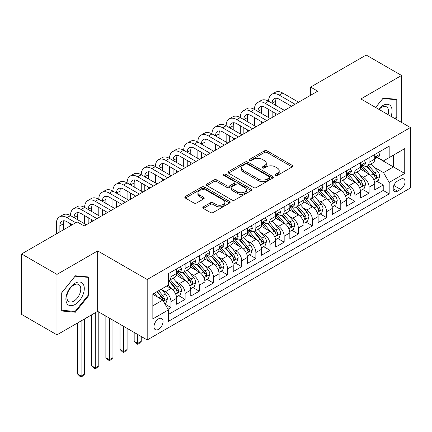 <?xml version="1.0" encoding="UTF-8"?>
<svg xmlns="http://www.w3.org/2000/svg" width="432" height="432" viewBox="0 0 432 432"><rect width="100%" height="100%" fill="white"/><g stroke="black" fill="none" stroke-linecap="round" stroke-linejoin="round"><path stroke-width="0.65" d="M275.438 175.441A1.377 0.794 0 0 0 277.382 175.441L292.14 166.919A1.966 1.134 0 0 0 292.718 166.115A1.966 1.134 0 0 0 292.14 165.316L267.138 150.876A1.966 1.134 0 0 0 264.362 150.876L249.604 159.397A1.377 0.794 0 0 0 249.199 159.959A1.377 0.794 0 0 0 249.604 160.52A1.377 0.794 0 0 0 251.548 160.52L253.46 159.419A6.286 3.629 0 0 1 262.348 159.419L264.433 160.623A6.286 3.629 0 0 1 266.274 163.188A6.286 3.629 0 0 1 264.433 165.753L262.521 166.855A1.377 0.794 0 0 0 262.116 167.416A1.377 0.794 0 0 0 262.521 167.978A1.377 0.794 0 0 0 264.465 167.978L266.377 166.876A6.286 3.629 0 0 1 275.265 166.876L277.349 168.08A6.286 3.629 0 0 1 279.191 170.645A6.286 3.629 0 0 1 277.349 173.21L275.438 174.317A1.377 0.794 0 0 0 275.038 174.879A1.377 0.794 0 0 0 275.438 175.441L275.438 174.317M158.512 329.341A6.404 3.699 120 0 0 162.697 323.698A6.404 3.699 120 0 0 161.714 318.562A6.404 3.699 120 0 0 158.512 318.881A6.404 3.699 120 0 0 154.327 324.524A6.404 3.699 120 0 0 155.309 329.654A6.404 3.699 120 0 0 158.512 329.341M203.386 206.852A1.966 1.134 0 0 0 202.808 207.657A1.966 1.134 0 0 0 203.386 208.456L210.4 212.506A1.966 1.134 0 0 0 213.176 212.506L229.565 203.045A1.966 1.134 0 0 0 230.143 202.241A1.966 1.134 0 0 0 229.565 201.442L204.563 187.007A1.966 1.134 0 0 0 201.787 187.007L185.398 196.468A1.966 1.134 0 0 0 184.82 197.273A1.966 1.134 0 0 0 185.398 198.072L193.871 202.964A1.966 1.134 0 0 0 196.646 202.964L203.661 198.914A1.966 1.134 0 0 0 204.239 198.115A1.966 1.134 0 0 0 203.661 197.311L199.46 194.886A5.254 3.035 0 0 1 197.921 192.742A5.254 3.035 0 0 1 201.166 189.94A5.254 3.035 0 0 1 206.89 190.593L223.349 200.097A5.254 3.035 0 0 1 224.888 202.241A5.254 3.035 0 0 1 221.648 205.043A5.254 3.035 0 0 1 215.919 204.39L213.176 202.802A1.966 1.134 0 0 0 210.4 202.802L203.386 206.852L203.386 208.456M97.664 250.906L56.975 274.396L21.6 253.967L21.6 314.426L56.975 334.854L97.664 311.364L147.193 339.957L147.193 279.499L97.664 250.906L97.664 311.364M401.555 122.434L401.555 75.454L360.871 98.944L410.4 127.537L147.193 279.499M401.555 75.454L366.179 55.031L310.635 87.097L310.635 95.267M21.6 253.967L77.144 221.902L84.218 225.985L317.709 91.179L310.635 87.097M253.595 187.569A1.966 1.134 0 0 0 256.376 187.569L272.765 178.103A1.966 1.134 0 0 0 273.343 177.304A1.966 1.134 0 0 0 272.765 176.499L247.763 162.065A1.966 1.134 0 0 0 244.987 162.065L228.593 171.531A1.966 1.134 0 0 0 228.02 172.33A1.966 1.134 0 0 0 228.593 173.135L253.595 187.569M224.354 175.738A1.377 0.794 0 0 1 225.747 175.927L225.747 174.296L251.165 188.973A1.966 1.134 0 0 1 251.743 189.772A1.966 1.134 0 0 1 251.165 190.577L234.776 200.038A1.966 1.134 0 0 1 231.995 200.038L206.993 185.603L206.993 184A1.966 1.134 0 0 0 206.42 184.799A1.966 1.134 0 0 0 206.993 185.603M206.993 184L214.007 179.95A1.966 1.134 0 0 1 216.788 179.95L226.93 185.803A1.966 1.134 0 0 0 229.705 185.803L234.36 183.114A1.966 1.134 0 0 0 234.932 182.315A1.966 1.134 0 0 0 234.36 181.51L223.803 175.419A1.377 0.794 0 0 1 223.398 174.857A1.377 0.794 0 0 1 224.246 174.123A1.377 0.794 0 0 1 225.747 174.296M168.026 309.22L170.964 307.525L165.094 304.133M161.752 289.705L165.305 291.757A8.003 4.622 60 0 1 170.964 301.558L176.623 298.291L176.623 304.258L185.117 299.354L178.675 295.639M175.9 281.534L179.453 283.586A8.003 4.622 60 0 1 185.117 293.387L190.777 290.12L190.777 296.087L199.265 291.184L192.829 287.469M190.053 273.364L193.606 275.416A8.003 4.622 60 0 1 199.265 285.223L204.925 281.95L204.925 287.917L213.419 283.014L206.977 279.299M204.206 265.194L207.76 267.246A8.003 4.622 60 0 1 213.419 277.052L219.078 273.78L219.078 279.747L227.567 274.844L221.13 271.129M218.354 257.024L221.908 259.076A8.003 4.622 60 0 1 227.567 268.882L233.231 265.61L233.231 271.577L241.72 266.674L235.283 262.958M232.508 248.854L236.061 250.906A8.003 4.622 60 0 1 241.72 260.712L247.379 257.44L247.379 263.407L255.868 258.503L249.431 254.788M246.656 240.683L250.209 242.735A8.003 4.622 60 0 1 255.868 252.542L261.533 249.269L261.533 255.236L270.022 250.333L263.585 246.618M260.809 232.513L264.362 234.565A8.003 4.622 60 0 1 270.022 244.372L275.681 241.099L275.681 247.066L284.175 242.163L277.733 238.448M274.957 224.343L278.51 226.395A8.003 4.622 60 0 1 284.175 236.201L289.834 232.934L289.834 238.896L298.323 233.993L291.886 230.278M289.111 216.173L292.664 218.225A8.003 4.622 60 0 1 298.323 228.031L303.982 224.764L303.982 230.726L312.476 225.823L306.034 222.107M303.264 208.003L306.812 210.055A8.003 4.622 60 0 1 312.476 219.861L318.136 216.594L318.136 222.556L326.624 217.652L320.188 213.937M317.412 199.832L320.965 201.884A8.003 4.622 60 0 1 326.624 211.691L332.284 208.424L332.284 214.385L340.778 209.482L334.336 205.767M331.565 191.662L335.119 193.714A8.003 4.622 60 0 1 340.778 203.521L346.437 200.254L346.437 206.215L354.926 201.312L348.489 197.597M345.713 183.492L349.267 185.544A8.003 4.622 60 0 1 354.926 195.35L360.59 192.083L360.59 198.045L369.079 193.142L369.079 187.18A8.003 4.622 -120 0 0 363.42 177.374L359.867 175.322M362.642 189.427L369.079 193.142M176.623 298.291A8.003 4.622 -120 0 0 170.964 288.49L166.72 286.038M190.777 290.12A8.003 4.622 -120 0 0 185.117 280.319L176.364 275.265M204.925 281.95A8.003 4.622 -120 0 0 199.265 272.149L190.517 267.095M219.078 273.78A8.003 4.622 -120 0 0 213.419 263.979L204.665 258.925M233.231 265.61A8.003 4.622 -120 0 0 227.567 255.809L218.819 250.754M247.379 257.44A8.003 4.622 -120 0 0 241.72 247.639L232.967 242.584M261.533 249.269A8.003 4.622 -120 0 0 255.868 239.468L247.12 234.414M275.681 241.099A8.003 4.622 -120 0 0 270.022 231.298L261.268 226.244M289.834 232.934A8.003 4.622 -120 0 0 284.175 223.128L275.422 218.074M303.982 224.764A8.003 4.622 -120 0 0 298.323 214.958L289.57 209.903M318.136 216.594A8.003 4.622 -120 0 0 312.476 206.788L303.723 201.733M332.284 208.424A8.003 4.622 -120 0 0 326.624 198.617L317.876 193.563M346.437 200.254A8.003 4.622 -120 0 0 340.778 190.447L332.024 185.393M360.59 192.083A8.003 4.622 -120 0 0 354.926 182.277L346.178 177.223M400.637 179.253L397.521 181.051A6.205 3.58 120 0 0 393.471 186.521A6.205 3.58 120 0 0 394.421 191.489A6.205 3.58 120 0 0 397.521 191.182L400.637 189.383A6.205 3.58 120 0 0 404.687 183.919A6.205 3.58 120 0 0 403.736 178.945A6.205 3.58 120 0 0 400.637 179.253M147.193 339.957L410.4 187.996L410.4 127.537M152.852 305.807L162.756 300.089L168.415 309.895L168.415 321.332L389.173 193.882L389.173 182.439L383.513 172.638L374.015 167.152M168.415 309.895L152.852 318.881L152.852 294.041L168.415 285.055L168.415 273.618L389.173 146.167L389.173 157.604L404.741 148.619L404.741 173.453L389.173 182.439M179.383 271.777L179.453 271.82A8.003 4.622 60 0 0 183.46 272.219L189.119 268.947A8.003 4.622 -120 0 0 190.777 265.286L190.777 260.712M193.531 263.606L193.606 263.65A8.003 4.622 60 0 0 197.608 264.049L203.267 260.777A8.003 4.622 -120 0 0 204.925 257.116L204.925 252.542M207.684 255.436L207.76 255.479A8.003 4.622 60 0 0 211.761 255.879L217.42 252.607A8.003 4.622 -120 0 0 219.078 248.945L219.078 244.372M221.832 247.266L221.908 247.309A8.003 4.622 60 0 0 225.909 247.709L231.574 244.442A8.003 4.622 -120 0 0 233.231 240.775L233.231 236.201M235.985 239.096L236.061 239.139A8.003 4.622 60 0 0 240.062 239.539L245.722 236.272A8.003 4.622 -120 0 0 247.379 232.605L247.379 228.031M250.133 230.926L250.209 230.969A8.003 4.622 60 0 0 254.21 231.368L259.875 228.101A8.003 4.622 -120 0 0 261.533 224.435L261.533 219.861M264.287 222.755L264.362 222.799A8.003 4.622 60 0 0 268.364 223.198L274.023 219.931A8.003 4.622 -120 0 0 275.681 216.265L275.681 211.691M278.44 214.591L278.51 214.628A8.003 4.622 60 0 0 282.517 215.028L288.176 211.761A8.003 4.622 -120 0 0 289.834 208.094L289.834 203.521M292.588 206.42L292.664 206.458A8.003 4.622 60 0 0 296.665 206.858L302.324 203.591A8.003 4.622 -120 0 0 303.982 199.924L303.982 195.35M306.742 198.25L306.812 198.288A8.003 4.622 60 0 0 310.819 198.688L316.478 195.421A8.003 4.622 -120 0 0 318.136 191.754L318.136 187.18M320.89 190.08L320.965 190.123A8.003 4.622 60 0 0 324.967 190.517L330.626 187.25A8.003 4.622 -120 0 0 332.284 183.584L332.284 179.01M335.043 181.91L335.119 181.953A8.003 4.622 60 0 0 339.12 182.347L344.779 179.08A8.003 4.622 -120 0 0 346.437 175.414L346.437 170.84M349.191 173.74L349.267 173.783A8.003 4.622 60 0 0 353.268 174.177L358.933 170.91A8.003 4.622 -120 0 0 360.59 167.243L360.59 162.67M168.415 314.469L383.233 190.447L383.233 184.972L374.738 189.875L374.738 183.913A8.003 4.622 -120 0 0 369.079 174.107L360.326 169.052M363.344 165.569L363.42 165.613A8.003 4.622 -120 0 0 367.421 166.007A8.003 4.622 -120 0 0 369.079 162.34L369.079 157.766M367.421 166.007L373.081 162.74A8.003 4.622 -120 0 0 374.738 159.073L374.738 154.499M170.964 272.149L170.964 276.723A8.003 4.622 60 0 1 169.306 280.39A8.003 4.622 60 0 1 168.415 280.714M169.306 280.39L174.965 277.117A8.003 4.622 -120 0 0 176.623 273.456L176.623 268.877M185.117 263.979L185.117 268.553A8.003 4.622 60 0 1 183.46 272.219M199.265 255.809L199.265 260.383A8.003 4.622 60 0 1 197.608 264.049M213.419 247.639L213.419 252.212A8.003 4.622 60 0 1 211.761 255.879M227.567 239.468L227.567 244.042A8.003 4.622 60 0 1 225.909 247.709M241.72 231.298L241.72 235.872A8.003 4.622 60 0 1 240.062 239.539M255.868 223.128L255.868 227.702A8.003 4.622 60 0 1 254.21 231.368M270.022 214.958L270.022 219.532A8.003 4.622 60 0 1 268.364 223.198M284.175 206.788L284.175 211.361A8.003 4.622 60 0 1 282.517 215.028M298.323 198.617L298.323 203.191A8.003 4.622 60 0 1 296.665 206.858M312.476 190.447L312.476 195.021A8.003 4.622 60 0 1 310.819 198.688M326.624 182.277L326.624 186.851A8.003 4.622 60 0 1 324.967 190.517M340.778 174.107L340.778 178.681A8.003 4.622 60 0 1 339.12 182.347M354.926 165.937L354.926 170.51A8.003 4.622 60 0 1 353.268 174.177M354.926 195.35L354.926 201.312M340.778 203.521L340.778 209.482M326.624 211.691L326.624 217.652M312.476 219.861L312.476 225.823M298.323 228.031L298.323 233.993M284.175 236.201L284.175 242.163M270.022 244.372L270.022 250.333M255.868 252.542L255.868 258.503M241.72 260.712L241.72 266.674M227.567 268.882L227.567 274.844M213.419 277.052L213.419 283.014M199.265 285.223L199.265 291.184M185.117 293.387L185.117 299.354M170.964 301.558L170.964 307.525M162.756 300.089L152.852 294.37M383.513 172.638L393.417 166.919L393.417 155.153L404.741 148.619M377.212 157.561L404.741 173.453M377.498 157.399L383.513 160.871L389.173 157.604M56.975 274.396L56.975 334.854M376.79 181.256L383.233 184.972M383.233 190.447L389.173 193.882M395.626 119.005L396.814 117.526L396.814 99.317L383.157 98.096L375.629 107.465M61.717 310.991L75.373 312.212L89.03 295.223L89.03 277.015L75.373 275.794L61.717 292.783L61.717 310.991M396.106 117.115L396.814 117.526M88.322 294.813L89.03 295.223M73.931 311.375L75.373 312.212M275.989 175.63L277.349 174.847A6.286 3.629 0 0 0 279.191 172.282L279.191 170.645M266.274 163.188L266.274 164.824A6.286 3.629 0 0 1 264.433 167.389L263.072 168.172M292.113 166.93L267.138 152.512A1.966 1.134 0 0 0 264.362 152.512L250.155 160.715M272.738 178.119L247.763 163.701A1.966 1.134 0 0 0 244.987 163.701L228.62 173.146M269.293 177.865A1.377 0.794 0 0 0 269.698 177.304A1.377 0.794 0 0 0 269.293 176.742L247.347 164.068A1.377 0.794 0 0 0 245.403 164.068L243.389 165.235A6.286 3.629 0 0 0 241.547 167.8A6.286 3.629 0 0 0 243.389 170.365L258.39 179.026A6.286 3.629 0 0 0 267.278 179.026L269.293 177.865L269.293 179.496A1.377 0.794 0 0 0 269.698 178.934L269.698 177.304M241.547 167.8L241.547 169.436A6.286 3.629 0 0 0 243.389 172.001L243.389 170.365M269.293 179.496L267.278 180.662A6.286 3.629 0 0 1 258.39 180.662L243.389 172.001M207.02 185.62L214.007 181.58L214.007 179.95M234.932 182.315L234.932 183.951A1.966 1.134 0 0 1 234.36 184.75L229.705 187.439A1.966 1.134 0 0 1 226.93 187.439L216.788 181.58A1.966 1.134 0 0 0 214.007 181.58M225.747 175.927L251.138 190.588M237.449 191.878A5.254 3.035 0 0 0 243.178 192.537A5.254 3.035 0 0 0 246.418 189.734A5.254 3.035 0 0 0 244.879 187.585L239.08 184.237A1.966 1.134 0 0 0 236.304 184.237L231.649 186.926A1.966 1.134 0 0 0 231.077 187.726A1.966 1.134 0 0 0 231.649 188.53L237.449 191.878L237.449 193.514A5.254 3.035 0 0 0 243.178 194.168A5.254 3.035 0 0 0 246.418 191.365L246.418 189.734M231.077 187.726L231.077 189.362A1.966 1.134 0 0 0 231.649 190.161L231.649 188.53M237.449 193.514L231.649 190.161M224.888 202.241L224.888 203.877A5.254 3.035 0 0 1 221.648 206.68A5.254 3.035 0 0 1 215.919 206.021L213.176 204.439A1.966 1.134 0 0 0 210.4 204.439L203.407 208.472M197.921 192.742L197.921 194.373A5.254 3.035 0 0 0 199.46 196.517L199.46 194.886M203.634 198.931L199.46 196.517M229.538 203.062L204.563 188.638A1.966 1.134 0 0 0 201.787 188.638L185.42 198.088M374.62 182.509L378.275 180.398L379.69 176.315A5.303 3.062 -120 0 0 377.627 171.331L371.158 163.847M369.868 174.625L362.475 166.072M365.661 172.136L361.373 167.168A12.706 7.339 -120 0 0 360.979 166.725M366.698 166.293L373.237 173.864A5.303 3.062 60 0 1 375.133 177.52L375.516 178.146L376.234 178.049L376.828 176.537A5.303 3.062 -120 0 0 374.938 172.886L368.474 165.402M367.087 166.169L374.112 174.307A2.7 1.561 60 0 1 374.792 175.365L376.828 176.537M378.491 152.334L379.69 154.418A5.303 3.062 60 0 1 378.594 156.762L375.905 158.317A5.303 3.062 -120 0 0 376.828 157.097L376.715 156.622M56.338 233.912L56.338 223.781A15.012 8.667 60 0 1 59.449 216.913L62.986 214.866A15.012 8.667 60 0 1 70.492 215.611A15.012 8.667 60 0 1 73.602 208.742L77.139 206.696A15.012 8.667 60 0 1 84.645 207.441A15.012 8.667 60 0 1 87.75 200.572L91.287 198.526A15.012 8.667 60 0 1 98.793 199.271A15.012 8.667 60 0 1 101.903 192.402L105.44 190.355A15.012 8.667 60 0 1 112.946 191.101A15.012 8.667 60 0 1 116.051 184.232L119.594 182.185A15.012 8.667 60 0 1 127.094 182.93A15.012 8.667 60 0 1 130.205 176.062L133.742 174.015A15.012 8.667 60 0 1 141.248 174.76A15.012 8.667 60 0 1 144.358 167.891L147.895 165.845A15.012 8.667 60 0 1 155.396 166.59A15.012 8.667 60 0 1 158.506 159.721L162.043 157.68A15.012 8.667 60 0 1 169.549 158.42A15.012 8.667 60 0 1 172.66 151.551L176.197 149.51A15.012 8.667 60 0 1 183.703 150.25A15.012 8.667 60 0 1 186.808 143.381L190.345 141.34A15.012 8.667 60 0 1 197.851 142.079A15.012 8.667 60 0 1 200.961 135.211L204.498 133.169A15.012 8.667 60 0 1 212.004 133.909A15.012 8.667 60 0 1 215.109 127.04L218.651 124.999A15.012 8.667 60 0 1 226.152 125.739A15.012 8.667 60 0 1 229.262 118.87L232.799 116.829A15.012 8.667 60 0 1 240.305 117.569A15.012 8.667 60 0 1 243.41 110.7L246.953 108.659A15.012 8.667 60 0 1 254.453 109.399A15.012 8.667 60 0 1 257.564 102.53L261.101 100.489A15.012 8.667 60 0 1 268.607 101.228A15.012 8.667 60 0 1 271.717 94.36L275.254 92.318A15.012 8.667 60 0 1 282.76 93.058L298.609 102.211M271.717 94.36A15.012 8.667 60 0 1 279.218 95.105L295.067 104.252M374.917 158.566L374.938 158.566A5.303 3.062 -120 0 0 375.905 158.317M376.142 156.697L376.828 157.097C376.493 156.298 375.926 156.622 375.133 158.074A5.303 3.062 60 0 1 374.738 158.83M291.53 106.294L279.218 99.187A10.006 5.778 -120 0 0 274.217 98.69A10.006 5.778 -120 0 0 272.144 103.275L275.681 101.228L275.681 105.316M276.307 98.231A10.006 5.778 -120 0 0 275.681 101.228M272.144 111.445L272.144 117.488M275.681 113.486L275.681 115.447M268.607 117.569L268.607 109.399M391.03 116.354A13.009 7.511 120 0 0 382.876 105.521A13.009 7.511 120 0 0 378.616 109.188M388.055 114.637A9.85 5.686 120 0 0 386.51 106.866A9.85 5.686 120 0 0 381.586 107.357A9.85 5.686 120 0 0 379.01 109.415M375.656 107.482L382.876 98.501L396.106 99.679L396.106 117.32L395.032 118.665M395.231 99.176L396.106 99.679M83.057 294.548A13.009 7.511 120 0 0 79.688 281.988A13.009 7.511 120 0 0 67.127 293.128A13.009 7.511 120 0 0 70.492 305.694A13.009 7.511 120 0 0 83.057 294.548M79.834 293.636A9.85 5.686 120 0 0 78.727 284.564A9.85 5.686 120 0 0 67.77 292.556A9.85 5.686 120 0 0 68.877 301.622A9.85 5.686 120 0 0 79.834 293.636M61.862 310.3L61.862 292.658L75.092 276.199L88.322 277.382L88.322 295.024L75.092 311.483L61.717 310.219M87.448 276.874L88.322 277.382M360.472 190.679L364.127 188.568L365.542 184.486A5.303 3.062 -120 0 0 363.474 179.501L357.01 172.017M355.714 182.795L348.327 174.242M351.508 180.306L347.22 175.338A12.706 7.339 -120 0 0 346.826 174.895M352.55 174.463L359.089 182.034A5.303 3.062 60 0 1 360.979 185.69L361.363 186.316L362.081 186.219L362.68 184.707A5.303 3.062 -120 0 0 360.785 181.057L354.321 173.572M352.933 174.339L359.959 182.477A2.7 1.561 60 0 1 360.639 183.535L362.68 184.707M346.318 198.85L349.974 196.738L351.389 192.656A5.303 3.062 -120 0 0 349.326 187.672L342.857 180.187M341.561 190.966L334.174 182.412M337.36 188.476L333.067 183.508A12.706 7.339 -120 0 0 332.678 183.065M338.396 182.633L344.936 190.204A5.303 3.062 60 0 1 346.826 193.86L347.215 194.486L347.933 194.389L348.527 192.877A5.303 3.062 -120 0 0 346.637 189.227L340.168 181.742M338.78 182.509L345.811 190.647A2.7 1.561 60 0 1 346.491 191.705L348.527 192.877M332.165 207.02L335.826 204.908L337.241 200.821A5.303 3.062 -120 0 0 335.173 195.842L328.709 188.357M327.413 199.136L320.02 190.577M323.206 196.646L318.919 191.678A12.706 7.339 -120 0 0 318.524 191.236M324.248 190.804L330.788 198.374A5.303 3.062 60 0 1 332.678 202.03L333.061 202.657L333.779 202.559L334.373 201.047A5.303 3.062 -120 0 0 332.483 197.397L326.02 189.913M324.632 190.679L331.657 198.817A2.7 1.561 60 0 1 332.338 199.876L334.373 201.047M318.017 215.19L321.673 213.079L323.087 208.991A5.303 3.062 -120 0 0 321.025 204.012L314.555 196.528M313.259 207.306L305.872 198.747M309.058 204.811L304.765 199.849A12.706 7.339 -120 0 0 304.371 199.406M310.095 198.974L316.634 206.545A5.303 3.062 60 0 1 318.524 210.2L318.913 210.827L319.626 210.73L320.225 209.218A5.303 3.062 -120 0 0 318.335 205.567L311.866 198.083M310.478 198.85L317.509 206.987A2.7 1.561 60 0 1 318.19 208.046L320.225 209.218M364.338 160.504L365.542 162.589A5.303 3.062 60 0 1 364.441 164.932L361.757 166.487A5.303 3.062 -120 0 0 362.68 165.267L362.567 164.792M257.564 102.53A15.012 8.667 60 0 1 265.07 103.275L268.607 101.228L284.456 110.381M265.07 103.275L280.919 112.423M360.763 166.736L360.785 166.736A5.303 3.062 -120 0 0 361.757 166.487M361.994 164.867L362.68 165.267C362.345 164.468 361.778 164.792 360.979 166.244A5.303 3.062 60 0 1 360.59 167M277.382 114.464L265.07 107.357A10.006 5.778 -120 0 0 260.064 106.861A10.006 5.778 -120 0 0 257.996 111.445L261.533 109.399L261.533 113.486M262.159 106.402A10.006 5.778 -120 0 0 261.533 109.399M257.996 119.615L257.996 125.658M261.533 121.657L261.533 123.617M254.453 125.739L254.453 117.569M350.185 168.674L351.389 170.759A5.303 3.062 60 0 1 350.293 173.102L347.603 174.658A5.303 3.062 -120 0 0 348.527 173.432L348.413 172.962M243.41 110.7A15.012 8.667 60 0 1 250.916 111.445L254.453 109.399L270.302 118.552M250.916 111.445L266.765 120.593M346.615 174.906L346.637 174.906A5.303 3.062 -120 0 0 347.603 174.658M347.841 173.038L348.527 173.432C348.192 172.638 347.625 172.962 346.826 174.415A5.303 3.062 60 0 1 346.437 175.171M263.228 122.634L250.916 115.528A10.006 5.778 -120 0 0 245.916 115.031A10.006 5.778 -120 0 0 243.842 119.615L247.379 117.569L247.379 121.657M248.006 114.572A10.006 5.778 -120 0 0 247.379 117.569M243.842 127.786L243.842 133.828M247.379 129.827L247.379 131.787M240.305 133.909L240.305 125.739M336.037 176.845L337.241 178.929A5.303 3.062 60 0 1 336.139 181.273L333.45 182.828A5.303 3.062 -120 0 0 334.373 181.602L334.265 181.132M229.262 118.87A15.012 8.667 60 0 1 236.768 119.615L240.305 117.569L256.154 126.722M236.768 119.615L252.617 128.763M332.462 183.076L332.483 183.076A5.303 3.062 -120 0 0 333.45 182.828M333.693 181.208L334.373 181.602C334.044 180.803 333.477 181.132 332.678 182.585A5.303 3.062 60 0 1 332.284 183.341M249.08 130.804L236.768 123.698A10.006 5.778 -120 0 0 231.763 123.201A10.006 5.778 -120 0 0 229.689 127.786L233.231 125.739L233.231 129.827M233.858 122.742A10.006 5.778 -120 0 0 233.231 125.739M229.689 135.956L229.689 141.998M233.231 137.997L233.231 139.957M226.152 142.079L226.152 133.909M321.883 185.015L323.087 187.099A5.303 3.062 60 0 1 321.991 189.443L319.302 190.998A5.303 3.062 -120 0 0 320.225 189.772L320.112 189.302M215.109 127.04A15.012 8.667 60 0 1 222.615 127.786L226.152 125.739L242.001 134.892M222.615 127.786L238.464 136.933M318.314 191.246L318.335 191.246A5.303 3.062 -120 0 0 319.302 190.998M319.54 189.378L320.225 189.772C319.891 188.973 319.324 189.302 318.524 190.755A5.303 3.062 60 0 1 318.136 191.511M234.927 138.974L222.615 131.868A10.006 5.778 -120 0 0 217.615 131.371A10.006 5.778 -120 0 0 215.541 135.95L219.078 133.909L219.078 137.997M219.704 130.912A10.006 5.778 -120 0 0 219.078 133.909M215.541 144.121L215.541 150.169M219.078 146.167L219.078 148.127M212.004 150.25L212.004 142.079M303.863 223.36L307.519 221.249L308.934 217.161A5.303 3.062 -120 0 0 306.871 212.182L300.407 204.698M299.111 215.476L291.719 206.917M294.905 212.981L290.617 208.019A12.706 7.339 -120 0 0 290.223 207.576M295.947 207.144L302.486 214.715A5.303 3.062 60 0 1 304.376 218.371L304.76 218.997L305.478 218.9L306.072 217.388A5.303 3.062 -120 0 0 304.182 213.737L297.718 206.248M296.33 207.02L303.356 215.158A2.7 1.561 60 0 1 304.036 216.216L306.072 217.388M307.735 193.185L308.934 195.269A5.303 3.062 60 0 1 307.838 197.613L305.149 199.168A5.303 3.062 -120 0 0 306.072 197.942L305.964 197.473M200.961 135.211A15.012 8.667 60 0 1 208.467 135.95L212.004 133.909L227.853 143.062M208.467 135.95L224.316 145.103M304.16 199.417L304.182 199.417A5.303 3.062 -120 0 0 305.149 199.168M305.386 197.548L306.072 197.942C305.737 197.143 305.176 197.473 304.376 198.925A5.303 3.062 60 0 1 303.982 199.681M220.774 147.145L208.467 140.038A10.006 5.778 -120 0 0 203.461 139.541A10.006 5.778 -120 0 0 201.388 144.121L204.925 142.079L204.925 146.167M205.551 139.082A10.006 5.778 -120 0 0 204.925 142.079M201.388 152.291L201.388 158.339M204.925 154.337L204.925 156.298M197.851 158.42L197.851 150.25M289.715 231.53L293.371 229.419L294.786 225.331A5.303 3.062 -120 0 0 292.718 220.352L286.254 212.868M284.958 223.646L277.571 215.087M280.751 221.152L276.464 216.189A12.706 7.339 -120 0 0 276.07 215.746M281.794 215.314L288.333 222.885A5.303 3.062 60 0 1 290.223 226.541L290.612 227.167L291.325 227.07L291.924 225.558A5.303 3.062 -120 0 0 290.034 221.908L283.565 214.418M282.177 215.19L289.208 223.328A2.7 1.561 60 0 1 289.888 224.386L291.924 225.558M293.582 201.355L294.786 203.44A5.303 3.062 60 0 1 293.69 205.783L291.001 207.338A5.303 3.062 -120 0 0 291.924 206.113L291.811 205.643M186.808 143.381A15.012 8.667 60 0 1 194.314 144.121L197.851 142.079L213.7 151.232M194.314 144.121L210.163 153.274M290.012 207.587L290.034 207.587A5.303 3.062 -120 0 0 291.001 207.338M291.238 205.718L291.924 206.113C291.589 205.313 291.022 205.643 290.223 207.095A5.303 3.062 60 0 1 289.834 207.851M206.626 155.315L194.314 148.208A10.006 5.778 -120 0 0 189.308 147.712A10.006 5.778 -120 0 0 187.24 152.291L190.777 150.25L190.777 154.337M191.403 147.253A10.006 5.778 -120 0 0 190.777 150.25M187.24 160.461L187.24 166.509M190.777 162.508L190.777 164.468M183.703 166.59L183.703 158.42M275.562 239.701L279.218 237.589L280.633 233.501A5.303 3.062 -120 0 0 278.57 228.523L272.106 221.038M270.81 231.817L263.417 223.258M266.603 229.322L262.316 224.359A12.706 7.339 -120 0 0 261.922 223.916M267.64 223.484L274.18 231.055A5.303 3.062 60 0 1 276.075 234.711L276.458 235.337L277.177 235.24L277.771 233.728A5.303 3.062 -120 0 0 275.881 230.078L269.417 222.588M268.029 223.36L275.054 231.498A2.7 1.561 60 0 1 275.735 232.556L277.771 233.728M279.434 209.525L280.633 211.61A5.303 3.062 60 0 1 279.536 213.953L276.847 215.509A5.303 3.062 -120 0 0 277.771 214.283L277.657 213.813M172.66 151.551A15.012 8.667 60 0 1 180.16 152.291L183.703 150.25L199.552 159.403M180.16 152.291L196.009 161.444M275.859 215.757L275.881 215.757A5.303 3.062 -120 0 0 276.847 215.509M277.085 213.889L277.771 214.283C277.436 213.484 276.874 213.813 276.075 215.266A5.303 3.062 60 0 1 275.681 216.022M192.472 163.485L180.16 156.379A10.006 5.778 -120 0 0 175.16 155.882A10.006 5.778 -120 0 0 173.086 160.461L176.623 158.42L176.623 162.508M177.25 155.423A10.006 5.778 -120 0 0 176.623 158.42M173.086 168.631L173.086 174.679M176.623 170.678L176.623 172.638M169.549 174.76L169.549 166.59M261.414 247.871L265.07 245.759L266.485 241.672A5.303 3.062 -120 0 0 264.416 236.693L257.953 229.208M256.657 239.987L249.269 231.428M252.45 237.492L248.162 232.529A12.706 7.339 -120 0 0 247.768 232.087M253.492 231.655L260.032 239.225A5.303 3.062 60 0 1 261.922 242.881L262.31 243.508L263.023 243.41L263.623 241.898A5.303 3.062 -120 0 0 261.727 238.248L255.263 230.758M253.876 231.53L260.901 239.668A2.7 1.561 60 0 1 261.581 240.721L263.623 241.898M265.28 217.696L266.485 219.78A5.303 3.062 60 0 1 265.383 222.124L262.699 223.679A5.303 3.062 -120 0 0 263.623 222.453L263.509 221.983M158.506 159.721A15.012 8.667 60 0 1 166.012 160.461L169.549 158.42L185.398 167.573M166.012 160.461L181.861 169.614M261.706 223.927L261.727 223.927A5.303 3.062 -120 0 0 262.699 223.679M262.937 222.059L263.623 222.453C263.288 221.654 262.721 221.983 261.922 223.436A5.303 3.062 60 0 1 261.533 224.192M178.324 171.655L166.012 164.549A10.006 5.778 -120 0 0 161.006 164.052A10.006 5.778 -120 0 0 158.938 168.631L162.475 166.59L162.475 170.678M163.102 163.593A10.006 5.778 -120 0 0 162.475 166.59M158.938 176.801L158.938 182.849M162.475 178.848L162.475 180.808M155.396 182.93L155.396 174.76M247.261 256.041L250.916 253.93L252.331 249.842A5.303 3.062 -120 0 0 250.268 244.863L243.799 237.379M242.509 248.157L235.116 239.598M238.302 245.662L234.014 240.7A12.706 7.339 -120 0 0 233.62 240.257M239.339 239.825L245.878 247.396A5.303 3.062 60 0 1 247.774 251.051L248.157 251.678L248.875 251.575L249.469 250.069A5.303 3.062 -120 0 0 247.579 246.418L241.115 238.928M239.728 239.701L246.753 247.838A2.7 1.561 60 0 1 247.433 248.891L249.469 250.069M233.113 264.211L236.768 262.1L238.183 258.012A5.303 3.062 -120 0 0 236.115 253.033L229.651 245.549M228.355 256.327L220.963 247.768M224.149 253.832L219.861 248.87A12.706 7.339 -120 0 0 219.467 248.427M225.191 247.995L231.73 255.566A5.303 3.062 60 0 1 233.62 259.222L234.004 259.848L234.722 259.745L235.316 258.239A5.303 3.062 -120 0 0 233.426 254.588L226.962 247.099M225.574 247.871L232.6 256.009A2.7 1.561 60 0 1 233.28 257.062L235.316 258.239M218.959 272.381L222.615 270.27L224.03 266.182A5.303 3.062 -120 0 0 221.967 261.203L215.498 253.719M214.202 264.497L206.815 255.938M210.001 262.003L205.708 257.04A12.706 7.339 -120 0 0 205.313 256.597M211.037 256.165L217.577 263.736A5.303 3.062 60 0 1 219.467 267.392L219.856 268.018L220.574 267.916L221.168 266.409A5.303 3.062 -120 0 0 219.278 262.759L212.809 255.269M211.421 256.041L218.452 264.179A2.7 1.561 60 0 1 219.132 265.232L221.168 266.409M137.711 334.487L137.711 343.391L141.248 341.35L141.248 336.528M141.248 341.35L139.126 343.472L137.711 344.293L136.296 343.472L134.174 341.35L134.174 332.446M134.174 341.35L137.711 343.391L137.711 344.293M204.806 280.552L208.467 278.44L209.876 274.352A5.303 3.062 -120 0 0 207.814 269.374L201.35 261.889M200.054 272.668L192.661 264.109M195.847 270.173L191.56 265.21A12.706 7.339 -120 0 0 191.165 264.767M196.889 264.335L203.429 271.906A5.303 3.062 60 0 1 205.319 275.562L205.702 276.188L206.42 276.086L207.014 274.579A5.303 3.062 -120 0 0 205.124 270.929L198.661 263.439M197.273 264.211L204.298 272.349A2.7 1.561 60 0 1 204.979 273.402L207.014 274.579M123.557 326.317L123.557 351.562L127.094 349.52L127.094 328.358M127.094 349.52L124.972 351.643L123.557 352.463L122.143 351.643L120.02 349.52L120.02 324.275M120.02 349.52L123.557 351.562L123.557 352.463M190.658 288.722L194.314 286.61L195.728 282.523A5.303 3.062 -120 0 0 193.66 277.544L187.196 270.059M185.9 280.838L178.513 272.279M181.699 278.343L177.406 273.38A12.706 7.339 -120 0 0 177.012 272.938M182.736 272.506L189.275 280.076A5.303 3.062 60 0 1 191.165 283.732L191.554 284.359L192.267 284.256L192.866 282.749A5.303 3.062 -120 0 0 190.976 279.099L184.507 271.609M183.119 272.381L190.15 280.519A2.7 1.561 60 0 1 190.831 281.572L192.866 282.749M109.409 318.146L109.409 359.732L112.946 357.691L112.946 320.188M112.946 357.691L110.824 359.813L109.409 360.634L107.995 359.813L105.867 357.691L105.867 316.105M105.867 357.691L109.409 359.732L109.409 360.634M176.504 296.892L180.16 294.781L181.575 290.693A5.303 3.062 -120 0 0 179.512 285.714L173.048 278.23M171.752 289.008L168.367 285.088M167.546 286.513L166.995 285.876M168.583 280.676L175.127 288.247A5.303 3.062 60 0 1 177.017 291.902L177.401 292.529L178.119 292.426L178.713 290.92A5.303 3.062 -120 0 0 176.823 287.264L170.359 279.779M168.971 280.552L175.997 288.689A2.7 1.561 60 0 1 176.677 289.742L178.713 290.92M95.256 312.752L95.256 367.902L98.793 365.861L98.793 312.017M98.793 365.861L96.671 367.983L95.256 368.804L93.841 367.983L91.719 365.861L91.719 314.798M91.719 365.861L95.256 367.902L95.256 368.804M164.808 303.642L166.012 302.951L167.427 298.863A5.303 3.062 -120 0 0 165.359 293.884L161.293 289.17M157.491 297.049L154.213 293.258M153.392 294.683L152.852 294.057M156.902 291.703L160.974 296.417A5.303 3.062 60 0 1 162.864 300.073L163.253 300.699L163.966 300.596L164.565 299.09A5.303 3.062 -120 0 0 162.67 295.434L158.603 290.725M157.232 291.514L161.843 296.86A2.7 1.561 60 0 1 162.529 297.913L164.565 299.09M81.103 320.922L81.103 376.072L84.645 374.031L84.645 318.881M84.645 374.031L82.523 376.153L81.103 376.969L79.688 376.153L77.566 374.031L77.566 322.963M77.566 374.031L81.103 376.072L81.103 376.969M251.132 225.866L252.331 227.945A5.303 3.062 60 0 1 251.235 230.294L248.546 231.844A5.303 3.062 -120 0 0 249.469 230.623L249.356 230.153M144.358 167.891A15.012 8.667 60 0 1 151.859 168.631L155.396 166.59L171.245 175.743M151.859 168.631L167.708 177.784M247.558 232.092L247.579 232.092A5.303 3.062 -120 0 0 248.546 231.844M248.783 230.229L249.469 230.623C249.134 229.824 248.567 230.153 247.774 231.606A5.303 3.062 60 0 1 247.379 232.362M164.171 179.825L151.859 172.719A10.006 5.778 -120 0 0 146.858 172.222A10.006 5.778 -120 0 0 144.785 176.801L148.322 174.76L148.322 178.848M148.948 171.763A10.006 5.778 -120 0 0 148.322 174.76M144.785 184.972L144.785 191.02M148.322 187.018L148.322 188.978M141.248 191.101L141.248 182.93M236.979 234.036L238.183 236.115A5.303 3.062 60 0 1 237.082 238.464L234.392 240.014A5.303 3.062 -120 0 0 235.316 238.793L235.208 238.324M130.205 176.062A15.012 8.667 60 0 1 137.711 176.801L141.248 174.76L157.097 183.913M137.711 176.801L153.56 185.954M233.404 240.262L233.426 240.262A5.303 3.062 -120 0 0 234.392 240.014M234.635 238.399L235.316 238.793C234.986 237.994 234.419 238.324 233.62 239.776A5.303 3.062 60 0 1 233.231 240.532M150.023 187.996L137.711 180.889A10.006 5.778 -120 0 0 132.705 180.392A10.006 5.778 -120 0 0 130.631 184.972L134.174 182.93L134.174 187.018M134.8 179.933A10.006 5.778 -120 0 0 134.174 182.93M130.631 193.142L130.631 199.19M134.174 195.188L134.174 197.149M127.094 199.271L127.094 191.101M222.826 242.206L224.03 244.285A5.303 3.062 60 0 1 222.934 246.634L220.244 248.184A5.303 3.062 -120 0 0 221.168 246.964L221.054 246.494M116.051 184.232A15.012 8.667 60 0 1 123.557 184.972L127.094 182.93L142.943 192.083M123.557 184.972L139.406 194.125M219.256 248.432L219.278 248.432A5.303 3.062 -120 0 0 220.244 248.184M220.482 246.569L221.168 246.964C220.833 246.164 220.266 246.494 219.467 247.946A5.303 3.062 60 0 1 219.078 248.697M135.869 196.166L123.557 189.059A10.006 5.778 -120 0 0 118.557 188.563A10.006 5.778 -120 0 0 116.483 193.142L120.02 191.101L120.02 195.188M120.647 188.104A10.006 5.778 -120 0 0 120.02 191.101M116.483 201.312L116.483 207.36M120.02 203.359L120.02 205.319M112.946 207.441L112.946 199.271M208.678 250.376L209.876 252.455A5.303 3.062 60 0 1 208.78 254.804L206.091 256.354A5.303 3.062 -120 0 0 207.014 255.134L206.906 254.664M101.903 192.402A15.012 8.667 60 0 1 109.409 193.142L112.946 191.101L128.795 200.254M109.409 193.142L125.258 202.295M205.103 256.603L205.124 256.603A5.303 3.062 -120 0 0 206.091 256.354M206.329 254.74L207.014 255.134C206.685 254.335 206.118 254.664 205.319 256.117A5.303 3.062 60 0 1 204.925 256.867M121.716 204.336L109.409 197.23A10.006 5.778 -120 0 0 104.404 196.733A10.006 5.778 -120 0 0 102.33 201.312L105.867 199.271L105.867 203.353M106.499 196.274A10.006 5.778 -120 0 0 105.867 199.271M102.33 209.482L102.33 215.53M105.867 211.523L105.867 213.489M98.793 215.611L98.793 207.441M194.524 258.547L195.728 260.626A5.303 3.062 60 0 1 194.632 262.975L191.943 264.524A5.303 3.062 -120 0 0 192.866 263.304L192.753 262.834M87.75 200.572A15.012 8.667 60 0 1 95.256 201.312L98.793 199.271L114.642 208.424M95.256 201.312L111.105 210.465M190.955 264.773L190.976 264.773A5.303 3.062 -120 0 0 191.943 264.524M192.181 262.91L192.866 263.304C192.532 262.505 191.965 262.834 191.165 264.287A5.303 3.062 60 0 1 190.777 265.037M107.568 212.506L95.256 205.4A10.006 5.778 -120 0 0 90.256 204.903A10.006 5.778 -120 0 0 88.182 209.482L91.719 207.441L91.719 211.523M92.345 204.439A10.006 5.778 -120 0 0 91.719 207.441M88.182 217.652L88.182 223.7M91.719 219.694L91.719 221.659M84.645 223.781L84.645 215.611M180.376 266.717L181.575 268.796A5.303 3.062 60 0 1 180.479 271.145L177.79 272.695A5.303 3.062 -120 0 0 178.713 271.474L178.6 271.004M73.602 208.742A15.012 8.667 60 0 1 81.103 209.482L84.645 207.441L100.494 216.589M81.103 209.482L96.952 218.635M176.801 272.943L176.823 272.943A5.303 3.062 -120 0 0 177.79 272.695M178.027 271.08L178.713 271.474C178.378 270.675 177.817 271.004 177.017 272.457A5.303 3.062 60 0 1 176.623 273.208M93.415 220.676L81.103 213.57A10.006 5.778 -120 0 0 76.102 213.073A10.006 5.778 -120 0 0 74.029 217.652L77.566 215.611L77.566 219.694M78.192 212.609A10.006 5.778 -120 0 0 77.566 215.611M70.492 225.742L70.492 223.781M59.449 216.913A15.012 8.667 60 0 1 66.955 217.652L70.492 215.611L86.341 224.759M66.955 217.652L75.73 222.718M72.187 224.759L66.955 221.74A10.006 5.778 -120 0 0 61.949 221.243A10.006 5.778 -120 0 0 59.881 225.823L59.881 231.871M64.044 220.779A10.006 5.778 -120 0 0 63.418 223.781L63.418 229.824M165.305 291.757L170.964 288.49M179.453 283.586L185.117 280.319M193.606 275.416L199.265 272.149M207.76 267.246L213.419 263.979M221.908 259.076L227.567 255.809M236.061 250.906L241.72 247.639M250.209 242.735L255.868 239.468M264.362 234.565L270.022 231.298M278.51 226.395L284.175 223.128M292.664 218.225L298.323 214.958M306.812 210.055L312.476 206.788M320.965 201.884L326.624 198.617M335.119 193.714L340.778 190.447M349.267 185.544L354.926 182.277M363.42 177.374L369.079 174.107M369.079 162.34L374.738 159.073M170.964 276.723L176.623 273.456M185.117 268.553L190.777 265.286M199.265 260.383L204.925 257.116M213.419 252.212L219.078 248.945M227.567 244.042L233.231 240.775M241.72 235.872L247.379 232.605M255.868 227.702L261.533 224.435M270.022 219.532L275.681 216.265M284.175 211.361L289.834 208.094M298.323 203.191L303.982 199.924M312.476 195.021L318.136 191.754M326.624 186.851L332.284 183.584M340.778 178.681L346.437 175.414M354.926 170.51L360.59 167.243M369.079 187.18L374.738 183.913M393.849 185.468L400.637 189.383M393.136 188.649L397.521 191.182M277.349 174.847L277.349 173.21M262.521 167.978L262.521 166.855M264.433 167.389L264.433 165.753M249.604 160.52L249.604 159.397M264.362 152.512L264.362 150.876M267.138 152.512L267.138 150.876M292.14 166.919L292.14 165.316M228.593 173.135L228.593 171.531M244.987 163.701L244.987 162.065M247.763 163.701L247.763 162.065M272.765 178.103L272.765 176.499M258.39 180.662L258.39 179.026M267.278 180.662L267.278 179.026M216.788 181.58L216.788 179.95M226.93 187.439L226.93 185.803M229.705 187.439L229.705 185.803M234.36 184.75L234.36 183.114M251.165 190.577L251.165 188.973M210.4 204.439L210.4 202.802M213.176 204.439L213.176 202.802M215.919 206.021L215.919 204.39M203.661 198.914L203.661 197.311M185.398 198.072L185.398 196.468M201.787 188.638L201.787 187.007M204.563 188.638L204.563 187.007M229.565 203.045L229.565 201.442M373.81 179.793L379.658 176.418M374.938 172.886L377.627 171.331M370.71 175.327L373.237 173.864M379.658 154.354L374.738 157.194M282.76 93.058L279.218 95.105M359.662 187.958L365.504 184.588M360.785 181.057L363.474 179.501M356.557 183.497L359.089 182.034M345.508 196.128L351.356 192.753M346.637 189.227L349.326 187.672M342.409 191.668L344.936 190.204M331.36 204.298L337.203 200.923M332.483 197.397L335.173 195.842M328.255 199.838L330.788 198.374M317.207 212.468L323.055 209.093M318.335 205.567L321.025 204.012M314.107 208.008L316.634 206.545M365.504 162.524L360.59 165.364M351.356 170.694L346.437 173.534M337.203 178.864L332.284 181.705M323.055 187.034L318.136 189.875M303.059 220.639L308.902 217.264M304.182 213.737L306.871 212.182M299.954 216.178L302.486 214.715M308.902 195.205L303.982 198.045M288.905 228.809L294.748 225.434M290.034 221.908L292.718 220.352M285.806 224.348L288.333 222.885M294.748 203.375L289.834 206.215M274.752 236.979L280.6 233.604M275.881 230.078L278.57 228.523M271.652 232.519L274.18 231.055M280.6 211.545L275.681 214.385M260.604 245.149L266.447 241.774M261.727 238.248L264.416 236.693M257.504 240.689L260.032 239.225M266.447 219.715L261.533 222.556M246.451 253.319L252.299 249.944M247.579 246.418L250.268 244.863M243.351 248.859L245.878 247.396M232.303 261.49L238.145 258.115M233.426 254.588L236.115 253.033M229.198 257.029L231.73 255.566M218.149 269.66L223.997 266.285M219.278 262.759L221.967 261.203M215.05 265.199L217.577 263.736M204.001 277.83L209.844 274.455M205.124 270.929L207.814 269.374M200.896 273.37L203.429 271.906M189.848 286L195.691 282.625M190.976 279.099L193.66 277.544M186.748 281.534L189.275 280.076M175.694 294.17L181.543 290.795M176.823 287.264L179.512 285.714M172.595 289.705L175.127 288.247M163.431 301.255L167.389 298.966M162.67 295.434L165.359 293.884M158.684 297.74L160.974 296.417M252.299 227.885L247.379 230.726M238.145 236.056L233.231 238.896M223.997 244.226L219.078 247.066M209.844 252.396L204.925 255.236M195.691 260.566L190.777 263.407M181.543 268.736L176.623 271.577M63.418 223.781L59.881 225.823"/></g></svg>
